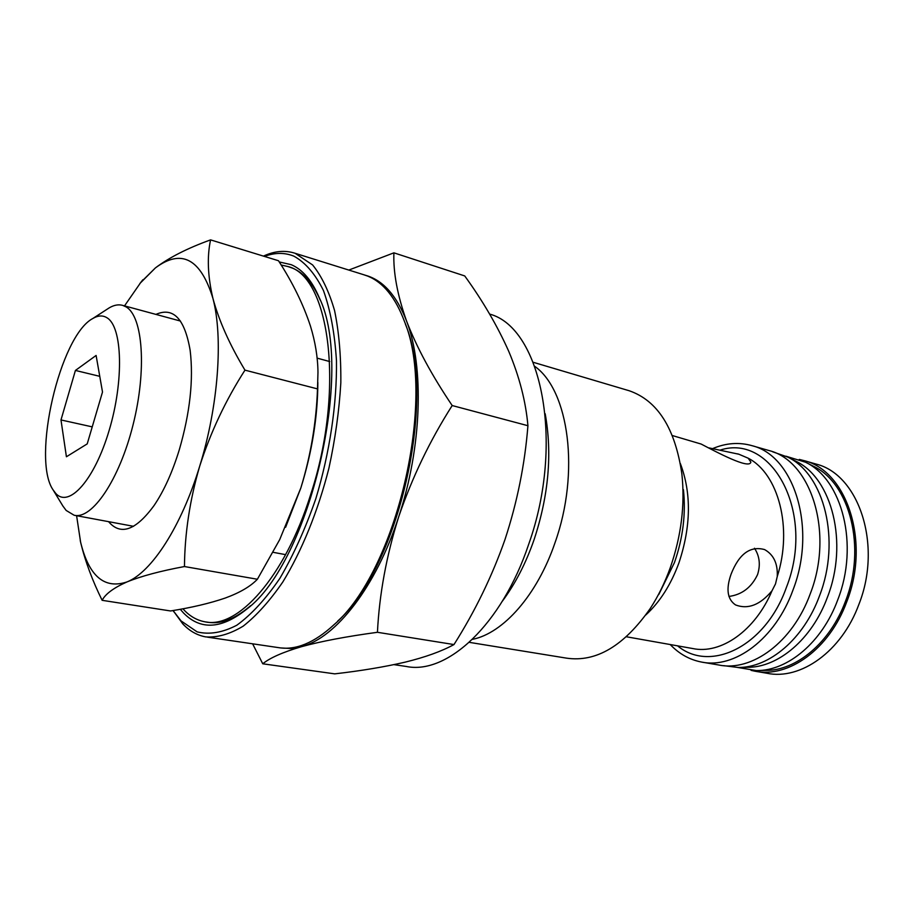 <?xml version="1.0" encoding="UTF-8"?>
<svg xmlns="http://www.w3.org/2000/svg" width="914" height="914" viewBox="0 0 914 914"><rect width="100%" height="100%" fill="white"/><g stroke="black" fill="none" stroke-linecap="round" stroke-linejoin="round"><path stroke-width="1.37" d="M754.496 548.24C759.603 556.078 760.631 564.863 757.569 574.586C751.457 587.451 741.905 594.728 728.926 596.442M772.022 590.752L775.506 583.909L777.254 576.54C777.894 563.664 773.678 554.672 764.584 549.577C750.223 545.669 739.06 553.873 731.074 574.186C725.842 589.096 727.338 599.356 735.564 604.942C748.006 609.672 760.162 604.942 772.022 590.752C755.113 630.911 720.712 654.595 692.686 648.529L626.421 636.772M672.384 435.555L701.152 444.055C716.222 451.893 749.766 469.876 750.851 462.038L748.2 458.211L738.9 454.235L709.173 447.929M182.903 608.781C189.267 615.922 196.579 620.252 204.839 621.783C237.526 629.415 284.882 577.077 310.566 494.874C345.298 389.878 329.76 275.48 287.533 266.442L281.135 265.003M393.98 664.649L406.227 666.455C446.889 674.978 501.717 624.913 528.646 544.413C565.138 442.296 541.099 327.578 489.63 314.085M472.481 639.343C503.168 633.322 537.238 595.094 555.027 542.676C580.139 472.435 568.954 390.541 534.827 366.4M469.282 642.348L566.486 658.137C596.134 662.49 624.056 645.924 650.277 608.45C658.263 596.156 664.958 582.515 670.339 567.503C681.296 535.947 685.146 504.768 681.878 473.966C675.183 428.358 657.634 400.618 629.232 390.758L627.644 390.278M670.168 644.484C679.056 653.841 689.453 659.691 701.358 662.022C734.456 669.162 775.392 638.955 792.941 590.147C817.025 528.486 794.3 455.972 752.268 445.746C739.209 441.988 725.979 442.947 712.566 448.637M702.786 662.273L718.507 664.958C751.765 672.11 792.746 642.245 810.215 593.894C834.196 532.839 811.209 460.839 768.994 450.545L767.554 450.134M756.244 671.424L766.88 673.252C800.538 680.427 841.634 651.522 858.863 604.462C882.547 545.075 858.886 474.594 816.179 464.095L814.728 463.672M751.08 670.362L754.804 671.184C788.371 678.348 829.444 649.203 846.73 601.835C870.494 542.025 846.992 471.167 804.411 460.713L799.259 459.422M393.9 252.835L464.735 275.937C482.855 300.98 497.547 326.184 508.824 351.524C519.415 376.751 525.79 401.486 527.926 425.718C524.876 464.278 517.244 502.174 505.031 539.409C492.2 576.014 475.189 611.066 453.984 644.564C441.531 651.362 425.284 657.212 405.233 662.124C384.44 666.946 360.939 670.853 334.718 673.858L262.752 663.793C269.927 657.874 282.872 652.162 301.574 646.666C335.804 637.915 376.02 586.902 398.675 516.878C421.902 447.334 424.382 366.8 406.57 321.054C397.384 295.142 393.157 272.406 393.9 252.835L348.817 270.064M280.598 647.923L290.823 648.506L301.574 646.666C321.26 641.262 346.555 636.475 377.436 632.294C379.344 594.214 386.428 555.735 398.675 516.878C412.043 477.702 429.877 440.594 452.19 405.542C431.854 375.403 416.647 347.251 406.57 321.054C396.55 295.405 382.932 280.175 365.703 275.354M252.618 643.81L262.752 663.793M527.926 425.718L452.19 405.542M453.984 644.564L377.436 632.294M107.121 317.866C102.894 315.159 98.141 315.364 92.874 318.472C59.981 335.461 31.384 458.965 53.126 489.95L55.697 493.343C68.893 508.401 94.53 480.033 109.189 430.277C124.064 380.692 122.43 327.006 107.121 317.866M62.838 505.945L66.162 510.446L74.125 515.233C92.051 519.837 119.38 479.759 133.044 424.884C146.903 370.079 142.95 316.53 126.121 306.933L122.796 305.413C118.557 304.191 114.022 305.013 109.154 307.904L107.109 309.229M75.416 370.444L60.987 419.949L66.414 456.76L87.218 443.884L102.505 392.026L96.107 355.455L75.416 370.444L99.752 376.328M92.234 426.872L60.987 419.949M279.227 261.941L291.28 264.694C302.671 269.573 312.017 280.632 319.329 297.85C354.758 370.079 309.96 562.007 246.837 609.055C221.679 629.163 200.566 630.466 183.497 612.951L180.264 609.272M207.501 622.194C220.377 624.468 234.35 619.304 249.408 606.713L250.573 605.696M320.323 300.352C313.171 283.786 304.054 273.115 292.994 268.328L288.653 266.785M263.426 256.114C274.486 250.973 285.042 250.036 295.108 253.281L312.599 264.934C321.659 276.119 328.983 291.326 334.57 310.554C338.968 331.851 341.059 355.934 340.831 382.772C339.208 410.672 335.232 439.166 328.903 468.265C317.889 511.44 301.723 551.085 282.78 582.035C269.79 600.898 256.606 615.602 243.215 626.136C230.008 634.099 217.543 637.686 205.81 636.909C197.218 635.367 189.564 631.048 182.846 623.942L173.077 610.541L181.041 620.903L197.127 631.871C209.352 634.864 222.582 632.648 236.84 625.21C251.384 614.642 265.734 599.024 279.878 578.345C293.485 555.061 305.482 528.486 315.844 498.644C329.783 452.521 337.003 403.851 336.466 360.722C334.741 333.37 330.411 309.995 323.487 290.606C315.296 274.029 305.447 262.547 293.92 256.171C284.608 252.424 274.783 252.504 264.42 256.423M207.375 637.138L278.507 647.626C295.702 650.505 314.13 642.942 333.793 624.902C396.562 571.33 436.801 399.349 404.559 321.705C395.545 297.576 383.274 282.38 367.748 276.119L363.646 274.703M405.405 324.093L405.588 324.619C436.881 400.275 398.767 566.726 337.723 621.052M108.572 521.654C120.637 535.855 135.809 530.463 154.089 505.499C163.926 490.944 172.312 472.424 179.247 449.939C190.021 412.877 193.654 379.676 190.146 350.336C184.708 318.723 173.294 306.75 155.917 314.405M80.226 540.505L80.832 543.179C85.356 561.664 92.451 580.721 102.14 600.315C105.43 593.94 113.724 587.805 127.012 581.921C151.518 572.313 181.36 526.658 199.709 466.14C218.412 405.999 223.347 337.357 212.905 298.307C207.718 276.199 206.941 256.731 210.586 239.879L278.473 260.73C292.617 282.517 303.265 304.271 310.429 326.001C315.296 341.882 317.809 357.34 317.969 372.375L317.501 388.896C316.301 422.474 310.749 455.492 300.855 487.927C312.04 451.996 317.706 416.864 317.855 382.509M285.614 527.264L300.855 487.927L279.707 539.603L257.382 579.248C250.527 586.445 239.799 592.718 225.221 598.053C209.934 603.286 191.712 607.593 170.564 610.963L102.14 600.315M76.593 515.69L80.615 542.208C88.921 576.208 104.379 589.45 127.012 581.921C141.202 576.151 160.35 571.022 184.457 566.543C184.777 533.239 189.861 499.764 199.709 466.14C210.563 432.276 225.655 400.275 244.963 370.147C229.597 344.589 218.914 320.643 212.905 298.307C200.657 258.651 181.498 248.517 155.426 267.893L139.865 283.5M210.586 239.879C187.587 248.162 169.193 257.508 155.426 267.893L140.939 282.197L124.521 305.882M317.501 388.896L244.963 370.147M257.382 579.248L184.457 566.543M758.174 670.545L765.464 670.396C796.231 670.842 830.243 642.713 845.484 601.206C866.586 547.657 849.86 483.369 813.574 466.311L812.477 465.752M737.609 667.46L756.392 670.579C787.594 671.047 822.189 642.302 837.738 599.881C859.263 545.144 842.308 479.496 805.497 462.21L785.869 456.189M739.723 667.426L747.206 667.289C777.917 667.814 812.043 639.32 827.41 597.276C848.66 543.053 832.014 478.102 795.763 461.182L794.677 460.622M723.854 665.678L737.952 667.46C769.085 668.008 803.806 638.897 819.481 595.905C841.154 540.482 824.291 474.16 787.525 457.011L772.707 451.813M658.777 594.523L674.463 562.556C682.998 538.026 685.98 513.725 683.432 489.653M645.775 614.996C659.862 602.098 670.933 584.697 678.965 562.796C691.053 526.293 691.521 493.217 680.37 463.569M677.491 645.775C709.961 673.07 765.406 646.849 786.371 587.485C815.768 513.085 772.239 433.076 720.186 450.088M777.254 576.54C792.929 527.995 778.431 473.658 748.2 458.211M738.9 454.235L737.644 453.87M290.126 267.231L287.533 266.442M629.232 390.758L533.25 362.298M768.994 450.545L752.268 445.746M816.179 464.095L804.411 460.713M737.552 453.835L738.306 454.052M208.952 622.411L206.278 622M53.126 489.95L63.135 506.425M92.874 318.472L109.154 307.904M329.726 361.556L317.112 358.128M180.458 321.054L122.796 305.413M285.614 554.649L273.08 552.307M133.57 526.315L74.822 515.37M320.049 299.643L319.329 297.85M249.408 606.713L246.837 609.055M173.077 610.541L173.774 611.74M295.108 253.281L365.326 275.228M80.615 542.208L80.832 543.179M140.939 282.197L142.881 279.73M545.19 413.756C552.342 453.413 548.686 495.239 534.222 539.249C526.007 563.024 515.393 583.669 502.38 601.172M813.574 466.311L805.497 462.21M795.763 461.182L787.525 457.011"/></g></svg>
